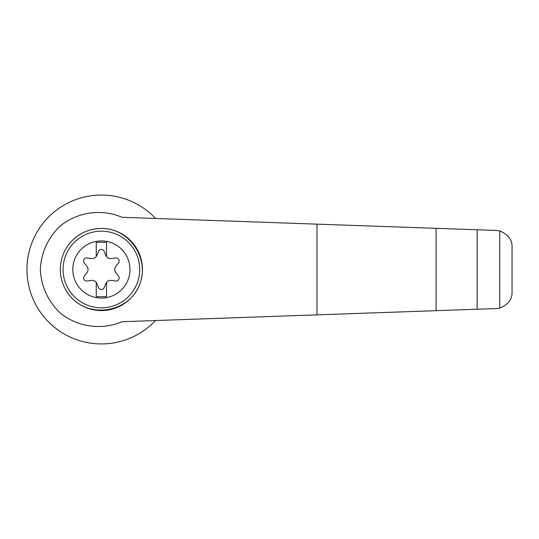 <?xml version="1.0" encoding="UTF-8"?>
<svg xmlns="http://www.w3.org/2000/svg" width="539" height="539" viewBox="0 0 539 539"><rect width="100%" height="100%" fill="white"/><g stroke="black" fill="none" stroke-linecap="round" stroke-linejoin="round"><path stroke-width="0.81" d="M122.057 217.284C101.635 208.526 77.475 211.928 60.274 225.982C47.897 237.867 41.247 252.38 40.317 269.5C41.247 286.62 47.897 301.133 60.274 313.018C77.475 327.072 101.635 330.474 122.057 321.716L436.078 310.673L436.078 228.327L122.057 217.284M155.562 218.463A74.436 74.436 0 0 0 49.278 216.348A74.436 74.436 0 0 0 49.278 322.652A74.436 74.436 0 0 0 155.562 320.537M436.078 310.673L496.203 308.557L499.727 308.045L499.727 230.955L496.203 230.443L436.078 228.327M499.727 308.045C508.142 304.636 512.252 299.334 512.05 292.138L512.05 246.862C512.252 239.666 508.142 234.364 499.727 230.955M477.143 309.224L477.143 229.776M70.959 241.917C79.206 233.158 89.353 228.664 101.386 228.435C129.926 227.957 150.927 260.243 138.927 286.142C127.804 312.425 89.77 318.549 70.959 297.083M101.386 228.435A41.065 41.065 0 0 1 136.946 290.036A41.065 41.065 0 0 1 65.819 290.036A41.065 41.065 0 0 1 101.386 228.435A41.065 41.065 0 0 1 136.946 290.036A41.065 41.065 0 0 1 65.819 290.036A41.065 41.065 0 0 1 101.386 228.435M101.386 240.92A28.58 28.58 0 0 1 126.133 283.79A28.58 28.58 0 0 1 76.632 283.79A28.58 28.58 0 0 1 101.386 240.92M96.252 282.423A5.134 5.134 0 0 0 91.435 280.421L87.136 281.021A3.079 3.079 0 0 1 84.286 276.076L86.954 272.66A5.134 5.134 0 0 0 86.954 266.34L84.286 262.924A3.079 3.079 0 0 1 87.136 257.979L91.435 258.579A5.134 5.134 0 0 0 96.252 256.577L96.252 242.294L106.52 242.294L106.52 256.577A5.134 5.134 0 0 0 111.337 258.579L115.629 257.979A3.079 3.079 0 0 1 118.486 262.924L115.818 266.34A5.134 5.134 0 0 0 115.818 272.66L118.486 276.076A3.079 3.079 0 0 1 115.629 281.021L111.337 280.421A5.134 5.134 0 0 0 105.866 283.575L104.236 287.597A3.079 3.079 0 0 1 98.529 287.597L96.899 283.575A5.134 5.134 0 0 0 96.252 282.423L96.252 296.706L106.52 296.706L106.52 282.423M96.252 256.577A5.134 5.134 0 0 0 96.899 255.425L98.529 251.403A3.079 3.079 0 0 1 104.236 251.403L105.866 255.425A5.134 5.134 0 0 0 106.52 256.577M316.986 314.857L316.986 224.143M101.386 231.17A38.33 38.33 0 0 1 134.575 288.661A38.33 38.33 0 0 1 68.19 288.661A38.33 38.33 0 0 1 101.386 231.17"/></g></svg>
